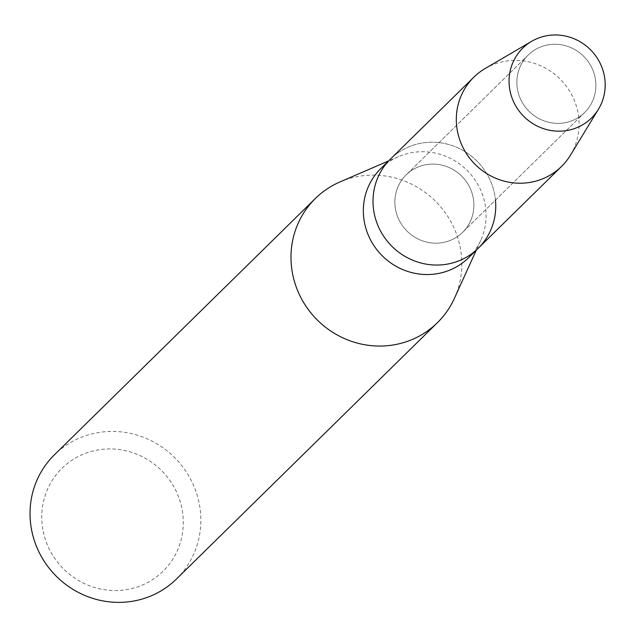 <?xml version="1.0" encoding="UTF-8"?>
<svg xmlns="http://www.w3.org/2000/svg" width="636" height="636" viewBox="0 0 636 636"><rect width="100%" height="100%" fill="white"/><g stroke="black" fill="none" stroke-linecap="round" stroke-linejoin="round"><path stroke-width="0.48" stroke-dasharray="3.18 2.39" d="M517.672 90.328A40.283 38.756 45.5 0 0 545.235 121.301A40.283 38.756 45.5 0 0 584.595 112.556A40.283 38.756 45.5 0 0 595.065 77.298A40.283 38.756 45.5 0 0 567.495 46.333A40.283 38.756 45.5 0 0 528.142 55.078A40.283 38.756 45.5 0 0 517.672 90.328A40.283 38.756 45.5 0 0 545.235 121.301A40.283 38.756 45.5 0 0 584.595 112.556A40.283 38.756 45.5 0 0 595.065 77.298A40.283 38.756 45.5 0 0 567.495 46.333A40.283 38.756 45.5 0 0 528.142 55.078A40.283 38.756 45.5 0 0 517.672 90.328M395.687 210.15A40.283 38.756 45.5 0 0 423.25 241.116A40.283 38.756 45.5 0 0 462.603 232.371A40.283 38.756 45.5 0 0 473.073 197.12A40.283 38.756 45.5 0 0 445.51 166.155A40.283 38.756 45.5 0 0 406.15 174.9A40.283 38.756 45.5 0 0 395.687 210.15A40.283 38.756 45.5 0 0 423.25 241.116A40.283 38.756 45.5 0 0 462.603 232.371A40.283 38.756 45.5 0 0 473.073 197.12A40.283 38.756 45.5 0 0 445.51 166.155A40.283 38.756 45.5 0 0 406.15 174.9A40.283 38.756 45.5 0 0 395.687 210.15M468.557 257.763A62.567 60.205 45.5 0 0 480.768 240.289A62.567 60.205 45.5 0 0 484.815 203.011A62.567 60.205 45.5 0 0 398.565 156.599A62.567 60.205 45.5 0 0 380.869 168.492M495.468 200.094A62.567 60.205 45.5 0 0 494.482 193.519A62.567 60.205 45.5 0 0 451.671 145.413A62.567 60.205 45.5 0 0 390.536 159A62.567 60.205 45.5 0 1 451.671 145.413A62.567 60.205 45.5 0 1 494.482 193.519A62.567 60.205 45.5 0 1 478.224 248.271M454.39 298.387A87.068 83.777 45.5 0 0 460.027 246.514A87.068 83.777 45.5 0 0 339.998 181.92M176.45 579.022A87.068 83.777 45.5 0 0 199.084 502.822A87.068 83.777 45.5 0 0 139.499 435.883A87.068 83.777 45.5 0 0 54.426 454.788M43.24 531.418A72.146 69.419 45.5 0 0 126.882 589.604A72.146 69.419 45.5 0 0 181.84 508.085A72.146 69.419 45.5 0 0 98.206 449.898A72.146 69.419 45.5 0 0 43.24 531.418M570.428 155.224A62.567 60.205 45.5 0 0 577.79 111.69A62.567 60.205 45.5 0 0 485.22 68.473M584.595 112.556L462.603 232.371L584.595 112.556M480.768 240.289L476.277 250.186M398.565 156.599L388.588 160.916M528.142 55.078L406.15 174.9L528.142 55.078"/><path stroke-width="0.95" d="M510.048 91.004A49.012 47.159 45.5 0 0 566.859 130.523A49.012 47.159 45.5 0 0 604.2 75.151A49.012 47.159 45.5 0 0 547.381 35.624A49.012 47.159 45.5 0 0 510.048 91.004A49.012 47.159 45.5 0 0 549.162 130.173A49.012 47.159 45.5 0 0 598.436 109.249A49.012 47.159 45.5 0 0 604.2 75.151A49.012 47.159 45.5 0 0 531.688 41.3A49.012 47.159 45.5 0 0 510.048 91.004M531.688 41.3L485.22 68.473A62.567 60.205 45.5 0 0 473.844 77.171L380.869 168.492A62.567 60.205 45.5 0 0 364.611 223.244A62.567 60.205 45.5 0 0 407.43 271.349A62.567 60.205 45.5 0 0 468.557 257.763L478.224 248.271A62.567 60.205 45.5 0 0 495.468 200.094M374.278 213.752A62.567 60.205 45.5 0 0 417.089 261.857A62.567 60.205 45.5 0 0 478.224 248.271A62.567 60.205 45.5 0 1 417.089 261.857A62.567 60.205 45.5 0 1 374.278 213.752A62.567 60.205 45.5 0 1 390.536 159A62.567 60.205 45.5 0 0 374.278 213.752M388.588 160.916L339.998 181.92A87.068 83.777 45.5 0 0 315.377 198.472A87.068 83.777 45.5 0 0 292.751 274.673A87.068 83.777 45.5 0 0 352.328 341.612A87.068 83.777 45.5 0 0 437.401 322.706A87.068 83.777 45.5 0 0 454.39 298.387L476.277 250.186M315.377 198.472L54.426 454.788A87.068 83.777 45.5 0 0 31.8 530.988A87.068 83.777 45.5 0 0 91.385 597.927A87.068 83.777 45.5 0 0 176.45 579.022L437.401 322.706M473.844 77.171A62.567 60.205 45.5 0 0 457.586 131.922A62.567 60.205 45.5 0 0 500.405 180.028A62.567 60.205 45.5 0 0 561.532 166.441A62.567 60.205 45.5 0 0 570.428 155.224L598.436 109.249M561.532 166.441L478.224 248.271"/></g></svg>
